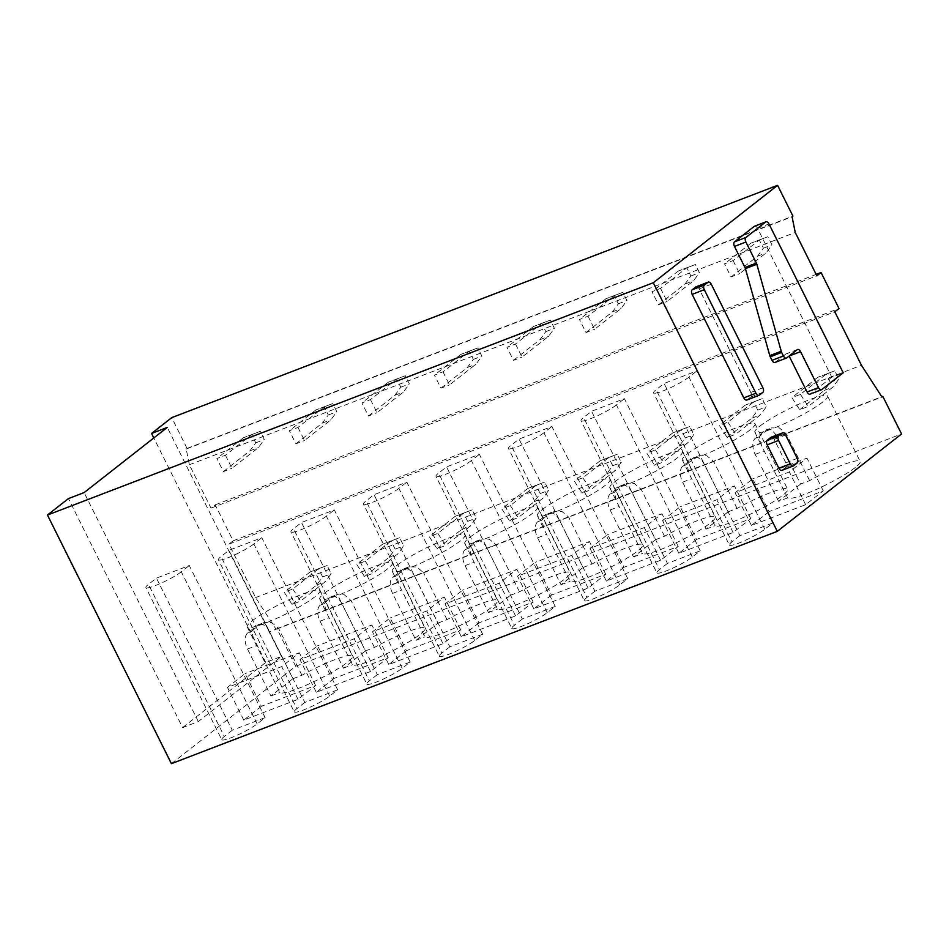 <?xml version="1.0" encoding="UTF-8"?>
<svg xmlns="http://www.w3.org/2000/svg" width="949" height="949" viewBox="0 0 949 949"><rect width="100%" height="100%" fill="white"/><g stroke="black" fill="none" stroke-linecap="round" stroke-linejoin="round"><path stroke-width="0.71" stroke-dasharray="4.75 3.56" d="M754.918 226.123A3.689 2.076 -111 0 1 757.563 228.329L831.787 377.18L843.198 372.791M831.787 377.18L810.375 393.954L821.787 389.576M797.231 349.683L785.808 354.06A3.689 2.076 -111 0 1 786.116 353.882A3.689 2.076 -111 0 1 789.117 356.017M785.808 354.06L775.309 362.281L786.733 357.903M771.513 437.181A3.689 2.076 -111 0 1 774.17 439.387L785.831 462.78A3.689 2.076 -111 0 1 785.784 467.371L782.166 470.194L793.589 465.817M696.483 286.693A3.689 2.076 -111 0 1 699.14 288.899L750.766 392.447A3.689 2.076 -111 0 1 750.718 397.026L747.1 399.861L759.236 395.211M171.413 763.66L295.685 666.269L276.918 628.653L276.088 629.306L255.601 597.597L228.934 544.109L233.134 540.811L215.186 504.832L210.986 508.118L189.373 464.773L186.218 449.055L187.048 448.403L171.722 417.643M187.048 448.403L792.925 216.087M186.218 449.055L792.083 216.752M189.373 464.773L795.25 232.469M210.986 508.118L816.864 275.815M215.186 504.832L816.152 274.403M233.134 540.811L838.999 308.508M228.934 544.109L834.8 311.794M255.601 597.597L861.467 365.282M276.088 629.306L881.953 397.002M276.918 628.653L881.775 396.729M295.685 666.269L901.55 433.966M182.611 727.586L265.744 662.438L281.45 656.411L198.317 721.56L182.611 727.586L68.447 498.581M265.744 662.438L153.821 437.964M281.45 656.411L167.273 427.418M198.317 721.56L84.141 492.567M252.149 620.824A40.617 5.718 153.5 0 1 291.889 598.522A40.617 5.718 153.5 0 1 319.896 590.658A40.617 5.718 153.5 0 1 314.961 596.743A40.617 5.718 153.5 0 1 275.222 619.045A40.617 5.718 153.5 0 1 247.203 626.909A40.617 5.718 153.5 0 1 252.149 620.824M261.39 706.293L243.751 720.113L297.998 699.306L315.637 685.486L261.39 706.293L245.079 673.576L227.44 687.396L281.687 666.601L299.326 652.782L245.079 673.576M315.637 685.486L299.326 652.782M297.998 699.306L281.687 666.601M243.751 720.113L227.44 687.396M221.734 739.662A21.234 2.989 153.5 0 0 236.372 735.558A21.234 2.989 153.5 0 0 257.143 723.897L265.127 717.646L232.291 730.232L156.443 578.119L148.471 584.37A21.234 2.989 153.5 0 0 145.885 587.55L221.734 739.662A21.234 2.989 153.5 0 1 224.308 736.483L148.471 584.37M265.127 717.646L189.278 565.521L156.443 578.119M257.143 723.897L181.306 571.773L189.278 565.521M181.306 571.773A21.234 2.989 153.5 0 1 160.535 583.433A21.234 2.989 153.5 0 1 145.885 587.55M232.291 730.232L224.308 736.483M292.909 678.725L301.948 675.261A40.617 5.718 153.5 0 1 352.518 656.091A40.617 5.718 153.5 0 1 347.583 662.165A40.617 5.718 153.5 0 1 308.484 684.182A40.617 5.718 153.5 0 1 279.943 692.509L254.035 640.599L251.758 631.405A40.617 5.718 153.5 0 1 255.649 627.858A40.617 5.718 153.5 0 1 262.007 623.374L259.006 624.323A12.93 7.248 -111 0 1 269.504 631.785L292.909 678.725L270.916 695.973L247.511 649.021A12.93 7.248 -111 0 1 247.677 632.971L257.914 624.94A12.93 7.248 -111 0 1 259.006 624.323M301.948 675.261L278.543 628.321L271.711 622.568L263.632 622.556M270.916 695.973L279.943 692.509M324.665 593.018A40.617 5.718 153.5 0 1 364.416 570.717A40.617 5.718 153.5 0 1 392.423 562.852A40.617 5.718 153.5 0 1 387.489 568.937A40.617 5.718 153.5 0 1 347.737 591.239A40.617 5.718 153.5 0 1 319.73 599.092A40.617 5.718 153.5 0 1 324.665 593.018M333.906 678.488L316.278 692.307L370.525 671.501L388.153 657.681L333.906 678.488L317.595 645.771L299.967 659.591L354.214 638.796L371.842 624.976L317.595 645.771M388.153 657.681L371.842 624.976M370.525 671.501L354.214 638.796M316.278 692.307L299.967 659.591M294.249 711.857A21.234 2.989 153.5 0 0 308.899 707.752A21.234 2.989 153.5 0 0 329.671 696.091L337.642 689.84L304.807 702.426L228.97 550.313L220.987 556.565A21.234 2.989 153.5 0 0 218.412 559.744L294.249 711.857A21.234 2.989 153.5 0 1 296.835 708.678L220.987 556.565M337.642 689.84L261.805 537.715L228.97 550.313M329.671 696.091L253.822 543.967L261.805 537.715M253.822 543.967A21.234 2.989 153.5 0 1 233.051 555.628A21.234 2.989 153.5 0 1 218.412 559.744M304.807 702.426L296.835 708.678M365.436 650.919L374.464 647.455A40.617 5.718 153.5 0 1 425.045 628.285A40.617 5.718 153.5 0 1 420.099 634.359A40.617 5.718 153.5 0 1 381 656.376A40.617 5.718 153.5 0 1 352.47 664.703L326.551 612.793L324.285 603.588A40.617 5.718 153.5 0 1 328.176 600.053A40.617 5.718 153.5 0 1 334.522 595.569L331.521 596.518A12.93 7.248 -111 0 1 342.031 603.979L365.436 650.919L343.431 668.155L320.027 621.215A12.93 7.248 -111 0 1 320.204 605.165L330.442 597.135A12.93 7.248 -111 0 1 331.521 596.518M374.464 647.455L351.059 600.515L344.238 594.762L336.148 594.75M343.431 668.155L352.47 664.703M397.192 565.213A40.617 5.718 153.5 0 1 436.931 542.911A40.617 5.718 153.5 0 1 464.951 535.046A40.617 5.718 153.5 0 1 460.004 541.132A40.617 5.718 153.5 0 1 420.265 563.421A40.617 5.718 153.5 0 1 392.245 571.286A40.617 5.718 153.5 0 1 397.192 565.213M406.433 650.682L388.793 664.502L443.041 643.695L460.68 629.875L406.433 650.682L390.122 617.965L372.483 631.785L426.73 610.978L444.369 597.17L390.122 617.965M460.68 629.875L444.369 597.17M443.041 643.695L426.73 610.978M388.793 664.502L372.483 631.785M366.777 684.051A21.234 2.989 153.5 0 0 381.415 679.935A21.234 2.989 153.5 0 0 402.186 668.286L410.17 662.034L377.334 674.62L301.485 522.508L293.514 528.759A21.234 2.989 153.5 0 0 290.928 531.926L366.777 684.051A21.234 2.989 153.5 0 1 369.351 680.872L293.514 528.759M410.17 662.034L334.321 509.91L301.485 522.508M402.186 668.286L326.349 516.161L334.321 509.91M326.349 516.161A21.234 2.989 153.5 0 1 305.578 527.822A21.234 2.989 153.5 0 1 290.928 531.926M377.334 674.62L369.351 680.872M437.952 623.113L446.991 619.65A40.617 5.718 153.5 0 1 497.561 600.48A40.617 5.718 153.5 0 1 492.626 606.553A40.617 5.718 153.5 0 1 453.527 628.57A40.617 5.718 153.5 0 1 424.986 636.886L399.078 584.987L396.812 575.782A40.617 5.718 153.5 0 1 400.692 572.247A40.617 5.718 153.5 0 1 407.05 567.763L408.675 566.944L416.753 566.956L423.586 572.71L414.547 576.173L437.952 623.113L415.959 640.35L392.554 593.41A12.93 7.248 -111 0 1 392.72 577.348L402.957 569.329A12.93 7.248 -111 0 1 404.049 568.712A12.93 7.248 -111 0 1 414.547 576.173M446.991 619.65L423.586 572.71M415.959 640.35L424.986 636.886M469.708 537.407A40.617 5.718 153.5 0 1 509.459 515.105A40.617 5.718 153.5 0 1 537.466 507.241A40.617 5.718 153.5 0 1 532.531 513.314A40.617 5.718 153.5 0 1 492.78 535.616A40.617 5.718 153.5 0 1 464.773 543.48A40.617 5.718 153.5 0 1 469.708 537.407M478.948 622.876L461.321 636.696L515.568 615.889L533.196 602.069L478.948 622.876L462.637 590.159L445.01 603.979L499.257 583.172L516.885 569.353L462.637 590.159M533.196 602.069L516.885 569.353M515.568 615.889L499.257 583.172M461.321 636.696L445.01 603.979M439.292 656.245A21.234 2.989 153.5 0 0 453.942 652.129A21.234 2.989 153.5 0 0 474.714 640.48L482.685 634.229L449.85 646.815L374.013 494.69L366.029 500.942A21.234 2.989 153.5 0 0 363.455 504.121L439.292 656.245A21.234 2.989 153.5 0 1 441.878 653.066L366.029 500.942M482.685 634.229L406.848 482.104L374.013 494.69M474.714 640.48L398.865 488.355L406.848 482.104M398.865 488.355A21.234 2.989 153.5 0 1 378.093 500.016A21.234 2.989 153.5 0 1 363.455 504.121M449.85 646.815L441.878 653.066M510.479 595.308L519.506 591.844A40.617 5.718 153.5 0 1 570.088 572.662A40.617 5.718 153.5 0 1 565.141 578.748A40.617 5.718 153.5 0 1 526.043 600.764A40.617 5.718 153.5 0 1 497.513 609.08L471.594 557.182L469.328 547.976A40.617 5.718 153.5 0 1 473.219 544.441A40.617 5.718 153.5 0 1 479.565 539.957L476.564 540.906A12.93 7.248 -111 0 1 487.074 548.368L510.479 595.308L488.474 612.544L465.069 565.604A12.93 7.248 -111 0 1 465.247 549.542L475.485 541.523A12.93 7.248 -111 0 1 476.564 540.906M519.506 591.844L496.102 544.904L489.281 539.151L481.19 539.139M488.474 612.544L497.513 609.08M542.235 509.601A40.617 5.718 153.5 0 1 581.974 487.3A40.617 5.718 153.5 0 1 609.993 479.435A40.617 5.718 153.5 0 1 605.047 485.508A40.617 5.718 153.5 0 1 565.307 507.81A40.617 5.718 153.5 0 1 537.288 515.675A40.617 5.718 153.5 0 1 542.235 509.601M551.476 595.07L533.836 608.878L588.083 588.083L605.723 574.264L551.476 595.07L535.165 562.354L517.525 576.173L571.773 555.367L589.412 541.547L535.165 562.354M605.723 574.264L589.412 541.547M588.083 588.083L571.773 555.367M533.836 608.878L517.525 576.173M511.819 628.44A21.234 2.989 153.5 0 0 526.458 624.323A21.234 2.989 153.5 0 0 547.229 612.674L555.212 606.423L522.377 619.009L446.528 466.884L438.557 473.136A21.234 2.989 153.5 0 0 435.971 476.315L511.819 628.44A21.234 2.989 153.5 0 1 514.394 625.261L438.557 473.136M555.212 606.423L479.364 454.298L446.528 466.884M547.229 612.674L471.392 460.55L479.364 454.298M471.392 460.55A21.234 2.989 153.5 0 1 450.621 472.211A21.234 2.989 153.5 0 1 435.971 476.315M522.377 619.009L514.394 625.261M582.994 567.502L592.034 564.038A40.617 5.718 153.5 0 1 642.603 544.856A40.617 5.718 153.5 0 1 637.669 550.942A40.617 5.718 153.5 0 1 598.57 572.959A40.617 5.718 153.5 0 1 570.029 581.274L544.121 529.376L541.855 520.171A40.617 5.718 153.5 0 1 545.746 516.636A40.617 5.718 153.5 0 1 552.093 512.152L549.091 513.101A12.93 7.248 -111 0 1 559.59 520.55L582.994 567.502L561.001 584.738L537.597 537.798A12.93 7.248 -111 0 1 537.763 521.736L548 513.717A12.93 7.248 -111 0 1 549.091 513.101M592.034 564.038L568.629 517.098L561.796 511.345L553.718 511.321M561.001 584.738L570.029 581.274M614.75 481.795A40.617 5.718 153.5 0 1 654.502 459.494A40.617 5.718 153.5 0 1 682.509 451.629A40.617 5.718 153.5 0 1 677.574 457.703A40.617 5.718 153.5 0 1 637.823 480.004A40.617 5.718 153.5 0 1 609.816 487.869A40.617 5.718 153.5 0 1 614.75 481.795M623.991 567.253L606.364 581.073L660.611 560.278L678.238 546.458L623.991 567.253L607.68 534.548L590.053 548.368L644.3 527.561L661.928 513.741L607.68 534.548M678.238 546.458L661.928 513.741M660.611 560.278L644.3 527.561M606.364 581.073L590.053 548.368M584.335 600.634A21.234 2.989 153.5 0 0 598.985 596.518A21.234 2.989 153.5 0 0 619.756 584.869L627.728 578.617L594.893 591.203L519.056 439.079L511.072 445.33A21.234 2.989 153.5 0 0 508.498 448.509L584.335 600.634A21.234 2.989 153.5 0 1 586.921 597.455L511.072 445.33M627.728 578.617L551.891 426.492L519.056 439.079M619.756 584.869L543.907 432.744L551.891 426.492M543.907 432.744A21.234 2.989 153.5 0 1 523.136 444.405A21.234 2.989 153.5 0 1 508.498 448.509M594.893 591.203L586.921 597.455M655.522 539.696L664.549 536.232A40.617 5.718 153.5 0 1 715.131 517.051A40.617 5.718 153.5 0 1 710.196 523.136A40.617 5.718 153.5 0 1 671.085 545.141A40.617 5.718 153.5 0 1 642.556 553.469L616.636 501.57L614.371 492.365A40.617 5.718 153.5 0 1 618.262 488.818A40.617 5.718 153.5 0 1 624.608 484.346L621.607 485.295A12.93 7.248 -111 0 1 632.117 492.745L655.522 539.696L633.517 556.933L610.112 509.993A12.93 7.248 -111 0 1 610.29 493.931L620.527 485.912A12.93 7.248 -111 0 1 621.607 485.295M664.549 536.232L641.144 489.281L634.323 483.527L626.233 483.516M633.517 556.933L642.556 553.469M687.278 453.978A40.617 5.718 153.5 0 1 727.017 431.688A40.617 5.718 153.5 0 1 755.036 423.823A40.617 5.718 153.5 0 1 750.09 429.897A40.617 5.718 153.5 0 1 710.35 452.199A40.617 5.718 153.5 0 1 682.331 460.063A40.617 5.718 153.5 0 1 687.278 453.978M696.519 539.447L678.879 553.267L733.126 532.472L750.766 518.652L696.519 539.447L680.208 506.742L662.568 520.55L716.815 499.755L734.455 485.935L680.208 506.742M750.766 518.652L734.455 485.935M733.126 532.472L716.815 499.755M678.879 553.267L662.568 520.55M656.862 572.828A21.234 2.989 153.5 0 0 671.501 568.712A21.234 2.989 153.5 0 0 692.272 557.051L700.255 550.8L667.42 563.398L591.571 411.273L583.599 417.524A21.234 2.989 153.5 0 0 581.013 420.704L656.862 572.828A21.234 2.989 153.5 0 1 659.448 569.649L583.599 417.524M700.255 550.8L624.406 398.687L591.571 411.273M692.272 557.051L616.435 404.938L624.406 398.687M616.435 404.938A21.234 2.989 153.5 0 1 595.664 416.587A21.234 2.989 153.5 0 1 581.013 420.704M667.42 563.398L659.448 569.649M728.037 511.891L737.076 508.427A40.617 5.718 153.5 0 1 787.646 489.245A40.617 5.718 153.5 0 1 782.711 495.331A40.617 5.718 153.5 0 1 743.613 517.335A40.617 5.718 153.5 0 1 715.072 525.663L689.164 473.753L686.898 464.559A40.617 5.718 153.5 0 1 690.789 461.012A40.617 5.718 153.5 0 1 697.135 456.528L694.134 457.477A12.93 7.248 -111 0 1 704.633 464.939L728.037 511.891L706.044 529.127L682.639 482.187A12.93 7.248 -111 0 1 682.806 466.125L693.043 458.094A12.93 7.248 -111 0 1 694.134 457.477M737.076 508.427L713.672 461.475L706.839 455.722L698.761 455.71M706.044 529.127L715.072 525.663M759.793 426.172A40.617 5.718 153.5 0 1 799.544 403.871A40.617 5.718 153.5 0 1 827.552 396.018A40.617 5.718 153.5 0 1 822.617 402.091A40.617 5.718 153.5 0 1 782.866 424.393A40.617 5.718 153.5 0 1 754.858 432.258A40.617 5.718 153.5 0 1 759.793 426.172M769.034 511.641L751.406 525.461L805.654 504.666L823.281 490.847L769.034 511.641L752.723 478.925L735.095 492.745L789.343 471.95L806.97 458.13L752.723 478.925M823.281 490.847L806.97 458.13M805.654 504.666L789.343 471.95M751.406 525.461L735.095 492.745M729.378 545.023A21.234 2.989 153.5 0 0 744.028 540.906A21.234 2.989 153.5 0 0 764.799 529.245L772.771 522.994L739.935 535.592L664.098 383.467L656.115 389.719A21.234 2.989 153.5 0 0 653.541 392.898L729.378 545.023A21.234 2.989 153.5 0 1 731.964 541.843L656.115 389.719M772.771 522.994L696.934 370.881L664.098 383.467M764.799 529.245L688.95 377.133L696.934 370.881M688.95 377.133A21.234 2.989 153.5 0 1 668.179 388.782A21.234 2.989 153.5 0 1 653.541 392.898M739.935 535.592L731.964 541.843M855.239 467.525A40.617 5.718 153.5 0 1 816.128 489.53A40.617 5.718 153.5 0 1 787.599 497.857L761.679 445.947L759.414 436.754A40.617 5.718 153.5 0 1 763.304 433.207A40.617 5.718 153.5 0 1 769.651 428.723L766.65 429.672A12.93 7.248 -111 0 1 777.16 437.133L800.565 484.073L809.592 480.621A40.617 5.718 153.5 0 1 860.174 461.439A40.617 5.718 153.5 0 1 855.239 467.525M800.565 484.073L778.56 501.321L787.599 497.857M809.592 480.621L786.187 433.669L779.366 427.916L771.276 427.904M778.56 501.321L755.155 454.369A12.93 7.248 -111 0 1 755.333 438.319L765.57 430.288A12.93 7.248 -111 0 1 766.65 429.672M292.79 588.985L300.596 601.073L325.282 581.725L331.201 573.671L327.12 565.497L318.757 568.629L292.79 588.985L284.226 592.271L292.031 604.359L300.596 601.073M292.031 604.359L316.717 584.999L322.636 576.956L318.556 568.771L310.193 571.915L318.757 568.629M310.193 571.915L284.226 592.271M318.556 568.771L327.12 565.497M322.636 576.956L331.201 573.671M316.717 584.999L325.282 581.725M225.435 455.235L231.959 468.32L258.413 447.596L264.32 439.553L260.24 431.368L251.888 434.512L225.435 455.235L216.87 458.521L223.395 471.606L231.959 468.32M223.395 471.606L249.848 450.882L255.756 442.827L251.675 434.654L243.324 437.786L251.888 434.512M243.324 437.786L216.87 458.521M251.675 434.654L260.24 431.368M255.756 442.827L264.32 439.553M249.848 450.882L258.413 447.596M365.306 561.179L373.111 573.267L397.809 553.908L403.716 545.865L399.636 537.692L391.285 540.823L365.306 561.179L356.741 564.465L364.546 576.541L373.111 573.267M364.546 576.541L389.232 557.193L395.152 549.151L391.071 540.966L382.708 544.109L391.285 540.823M382.708 544.109L356.741 564.465M391.071 540.966L399.636 537.692M395.152 549.151L403.716 545.865M389.232 557.193L397.809 553.908M297.962 427.43L304.475 440.514L330.928 419.79L336.848 411.736L332.767 403.562L324.404 406.706L297.962 427.43L289.386 430.716L295.91 443.8L304.475 440.514M295.91 443.8L322.363 423.064L328.283 415.021L324.202 406.848L315.839 409.98L324.404 406.706M315.839 409.98L289.386 430.716M324.202 406.848L332.767 403.562M328.283 415.021L336.848 411.736M322.363 423.064L330.928 419.79M437.833 533.374L445.639 545.45L470.324 526.102L476.244 518.059L472.163 509.874L463.8 513.018L437.833 533.374L429.268 536.659L437.074 548.736L445.639 545.45M437.074 548.736L461.76 529.388L467.679 521.345L463.598 513.16L455.235 516.303L463.8 513.018M455.235 516.303L429.268 536.659M463.598 513.16L472.163 509.874M467.679 521.345L476.244 518.059M461.76 529.388L470.324 526.102M370.478 399.624L377.002 412.708L403.455 391.984L409.363 383.93L405.282 375.757L396.931 378.888L370.478 399.624L361.913 402.91L368.437 415.994L377.002 412.708M368.437 415.994L394.891 395.258L400.798 387.216L396.718 379.031L388.366 382.174L396.931 378.888M388.366 382.174L361.913 402.91M396.718 379.031L405.282 375.757M400.798 387.216L409.363 383.93M394.891 395.258L403.455 391.984M510.348 505.568L518.154 517.644L542.852 498.296L548.759 490.253L544.679 482.068L536.327 485.212L510.348 505.568L501.784 508.854L509.589 520.93L518.154 517.644M509.589 520.93L534.275 501.582L540.195 493.539L536.114 485.354L527.763 488.498L536.327 485.212M527.763 488.498L501.784 508.854M536.114 485.354L544.679 482.068M540.195 493.539L548.759 490.253M534.275 501.582L542.852 498.296M443.005 371.818L449.529 384.903L475.971 364.167L481.89 356.124L477.81 347.939L469.447 351.083L443.005 371.818L434.428 375.104L440.953 388.188L449.529 384.903M440.953 388.188L467.406 367.453L473.326 359.41L469.245 351.225L460.882 354.368L469.447 351.083M460.882 354.368L434.428 375.104M469.245 351.225L477.81 347.939M473.326 359.41L481.89 356.124M467.406 367.453L475.971 364.167M582.876 477.762L590.681 489.838L615.367 470.49L621.287 462.448L617.206 454.263L608.843 457.406L582.876 477.762L574.311 481.048L582.117 493.124L590.681 489.838M582.117 493.124L606.802 473.776L612.722 465.734L608.641 457.548L600.278 460.692L608.843 457.406M600.278 460.692L574.311 481.048M608.641 457.548L617.206 454.263M612.722 465.734L621.287 462.448M606.802 473.776L615.367 470.49M515.521 344.012L522.045 357.097L548.498 336.361L554.406 328.318L550.325 320.133L541.974 323.277L515.521 344.012L506.956 347.287L513.48 360.383L522.045 357.097M513.48 360.383L539.934 339.647L545.841 331.604L541.76 323.419L533.409 326.563L541.974 323.277M533.409 326.563L506.956 347.287M541.76 323.419L550.325 320.133M545.841 331.604L554.406 328.318M539.934 339.647L548.498 336.361M655.391 449.956L663.197 462.033L687.895 442.685L693.802 434.642L689.721 426.457L681.37 429.6L655.391 449.956L646.827 453.231L654.632 465.318L663.197 462.033M654.632 465.318L679.33 445.971L685.237 437.928L681.157 429.743L672.805 432.886L681.37 429.6M672.805 432.886L646.827 453.231M681.157 429.743L689.721 426.457M685.237 437.928L693.802 434.642M679.33 445.971L687.895 442.685M588.048 316.195L594.572 329.291L621.014 308.555L626.933 300.513L622.852 292.328L614.489 295.471L588.048 316.195L579.471 319.481L585.996 332.565L594.572 329.291M585.996 332.565L612.449 311.841L618.368 303.799L614.288 295.613L605.925 298.757L614.489 295.471M605.925 298.757L579.471 319.481M614.288 295.613L622.852 292.328M618.368 303.799L626.933 300.513M612.449 311.841L621.014 308.555M727.919 422.139L735.724 434.227L760.41 414.879L766.329 406.836L762.249 398.651L753.886 401.795L727.919 422.139L719.354 425.425L727.159 437.513L735.724 434.227M727.159 437.513L751.845 418.165L757.765 410.122L753.684 401.937L745.321 405.081L753.886 401.795M745.321 405.081L719.354 425.425M753.684 401.937L762.249 398.651M757.765 410.122L766.329 406.836M751.845 418.165L760.41 414.879M660.563 288.389L667.088 301.474L693.541 280.75L699.449 272.707L695.368 264.522L687.017 267.665L660.563 288.389L651.999 291.675L658.523 304.759L667.088 301.474M658.523 304.759L684.976 284.036L690.884 275.993L686.803 267.808L678.452 270.951L687.017 267.665M678.452 270.951L651.999 291.675M686.803 267.808L695.368 264.522M690.884 275.993L699.449 272.707M684.976 284.036L693.541 280.75M800.434 394.333L808.24 406.421L832.937 387.073L838.845 379.031L834.764 370.845L826.413 373.989L800.434 394.333L791.869 397.619L799.675 409.707L808.24 406.421M799.675 409.707L824.373 390.359L830.28 382.317L826.199 374.131L817.848 377.275L826.413 373.989M817.848 377.275L791.869 397.619M826.199 374.131L834.764 370.845M830.28 382.317L838.845 379.031M824.373 390.359L832.937 387.073M733.091 260.584L739.615 273.668L766.057 252.944L771.976 244.901L767.895 236.716L759.532 239.86L733.091 260.584L724.526 263.869L731.038 276.954L739.615 273.668M731.038 276.954L757.492 256.23L763.411 248.187L759.33 240.002L750.967 243.146L759.532 239.86M750.967 243.146L724.526 263.869M759.33 240.002L767.895 236.716M763.411 248.187L771.976 244.901M757.492 256.23L766.057 252.944M757.563 228.329L768.987 223.952M785.831 462.78L797.243 458.403M774.17 439.387L785.582 435.01M797.196 462.982L785.784 467.371M247.511 649.021L256.538 645.557M251.758 631.405L247.677 632.971M257.914 624.94L262.007 623.374M278.543 628.321L269.504 631.785M320.027 621.215L329.054 617.752M324.285 603.588L320.204 605.165M330.442 597.135L334.522 595.569M351.059 600.515L342.031 603.979M392.554 593.41L401.581 589.946M396.812 575.782L392.72 577.348M402.957 569.329L407.05 567.763M465.069 565.604L474.109 562.14M469.328 547.976L465.247 549.542M475.485 541.523L479.565 539.957M496.102 544.904L487.074 548.368M537.597 537.798L546.624 534.334M541.855 520.171L537.763 521.736M548 513.717L552.093 512.152M568.629 517.098L559.59 520.55M610.112 509.993L619.151 506.529M614.371 492.365L610.29 493.931M620.527 485.912L624.608 484.346M641.144 489.281L632.117 492.745M682.639 482.187L691.667 478.723M686.898 464.559L682.806 466.125M693.043 458.094L697.135 456.528M713.672 461.475L704.633 464.939M755.155 454.369L764.194 450.917M759.414 436.754L755.333 438.319M765.57 430.288L769.651 428.723M786.187 433.669L777.16 437.133M750.718 397.026L762.842 392.376M762.889 387.785L750.766 392.447M711.276 284.249L699.14 288.899M797.54 349.505L786.116 353.882M247.203 626.909L254.035 640.599M319.896 590.658L352.518 656.091M319.73 599.092L326.551 612.793M392.423 562.852L425.045 628.285M392.245 571.286L399.078 584.987M464.951 535.046L497.561 600.48M408.675 566.933L404.049 568.712M464.773 543.48L471.594 557.182M537.466 507.241L570.088 572.662M537.288 515.675L544.121 529.376M609.993 479.435L642.603 544.856M609.816 487.869L616.648 501.57M682.509 451.629L715.131 517.051M682.331 460.063L689.164 473.753M755.036 423.823L787.646 489.245M754.858 432.258L761.691 445.947M827.552 396.018L860.174 461.439"/><path stroke-width="1.42" d="M768.987 223.952L843.198 372.791L821.787 389.576A3.689 2.076 -111 0 1 821.478 389.754A3.689 2.076 -111 0 1 818.477 387.619L800.541 351.64A3.689 2.076 -111 0 0 797.54 349.505A3.689 2.076 -111 0 0 797.231 349.683L786.733 357.903A3.689 2.076 -111 0 1 786.424 358.081A3.689 2.076 -111 0 1 783.423 355.946L781.656 352.411A3.701 2.076 -111 0 1 781.217 351.26L756.827 264.237A3.701 2.076 -111 0 0 756.389 263.087L745.902 242.042A3.689 2.076 -111 0 1 745.95 237.452L765.677 221.995A3.689 2.076 -111 0 1 765.985 221.817A3.689 2.076 -111 0 1 768.987 223.952M756.389 263.087L744.965 267.464L734.479 246.42A3.689 2.076 -111 0 1 734.526 241.841L754.253 226.372A3.689 2.076 -111 0 1 754.562 226.194A3.689 2.076 -111 0 1 754.918 226.123M810.375 393.954A3.689 2.076 -111 0 1 810.066 394.132A3.689 2.076 -111 0 1 807.053 391.996L789.129 356.029M775.309 362.281A3.689 2.076 -111 0 1 775.001 362.459A3.689 2.076 -111 0 1 772 360.335L770.244 356.8A3.701 2.076 -111 0 1 769.793 355.638L745.404 268.614L756.827 264.237M744.965 267.464A3.701 2.076 -111 0 1 745.404 268.614M785.582 435.01L797.243 458.403A3.689 2.076 -111 0 1 797.196 462.982L793.589 465.817A3.689 2.076 -111 0 1 793.281 465.995A3.689 2.076 -111 0 1 790.28 463.859L778.619 440.466A3.689 2.076 -111 0 1 778.666 435.888L782.273 433.052A3.689 2.076 -111 0 1 782.581 432.874A3.689 2.076 -111 0 1 785.582 435.01M782.166 470.194A3.689 2.076 -111 0 1 781.857 470.372A3.689 2.076 -111 0 1 778.856 468.237L767.195 444.844A3.689 2.076 -111 0 1 767.243 440.265L770.861 437.43A3.689 2.076 -111 0 1 771.169 437.252A3.689 2.076 -111 0 1 771.513 437.181M653.315 282.731L777.278 531.357L901.55 433.966L882.795 396.338L881.953 397.002L861.467 365.282L834.8 311.794L838.999 308.508L821.063 272.517L816.864 275.815L795.25 232.469L792.083 216.752L792.925 216.087L777.587 185.34L653.315 282.731L47.45 515.034L171.413 763.66L777.278 531.357M747.1 399.861A3.689 2.076 -111 0 1 746.792 400.039A3.689 2.076 -111 0 1 743.791 397.904L692.165 294.368A3.689 2.076 -111 0 1 692.212 289.777L695.831 286.954A3.689 2.076 -111 0 1 696.139 286.776A3.689 2.076 -111 0 1 696.483 286.693M153.821 437.964L151.567 433.444L171.722 417.643L777.587 185.34M816.152 274.403L821.063 272.517M881.775 396.729L882.795 396.338M151.567 433.444L167.273 427.418L84.141 492.567L68.447 498.581L47.45 515.034M704.3 289.718A3.689 2.076 -111 0 1 704.348 285.127L707.966 282.292A3.689 2.076 -111 0 1 708.274 282.114A3.689 2.076 -111 0 1 711.276 284.249L762.889 387.785A3.689 2.076 -111 0 1 762.842 392.376L759.236 395.211A3.689 2.076 -111 0 1 758.927 395.389A3.689 2.076 -111 0 1 755.926 393.254L704.3 289.718L692.165 294.368M765.677 221.995L754.253 226.372M734.526 241.841L745.95 237.452M818.477 387.619L807.053 391.996M789.177 355.994L800.541 351.64M783.423 355.946L772 360.335M770.244 356.8L781.656 352.411M781.217 351.26L769.793 355.638M734.479 246.42L745.902 242.042M782.273 433.052L770.861 437.43M767.243 440.265L778.666 435.888M790.28 463.859L778.856 468.237M767.195 444.844L778.619 440.466M704.348 285.127L692.212 289.777M743.791 397.904L755.926 393.254M695.831 286.954L707.966 282.292M765.985 221.817L754.562 226.194M821.478 389.754L810.066 394.132M786.424 358.081L775.001 362.459M782.581 432.874L771.169 437.252M793.281 465.995L781.857 470.372M758.927 395.389L746.792 400.039M708.274 282.114L696.139 286.776"/></g></svg>
